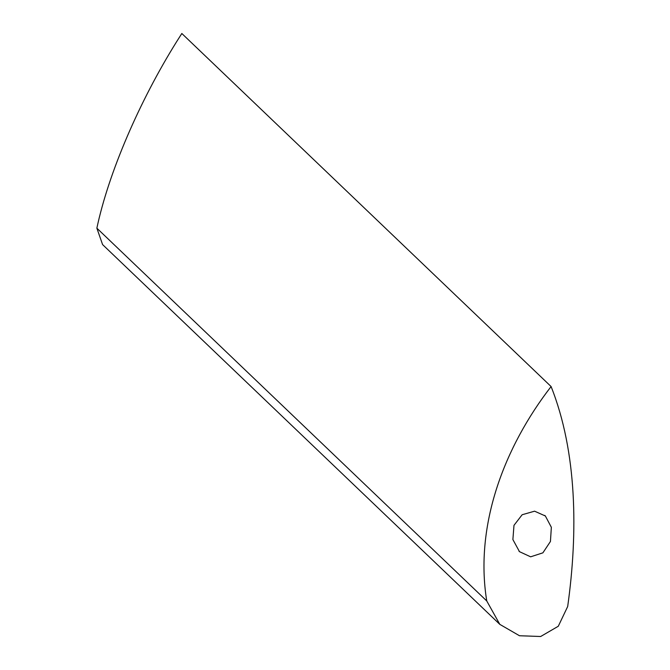 <?xml version="1.0" encoding="UTF-8"?>
<svg xmlns="http://www.w3.org/2000/svg" width="670" height="670" viewBox="0 0 670 670"><rect width="100%" height="100%" fill="white"/><g stroke="black" fill="none" stroke-linecap="round" stroke-linejoin="round"><path stroke-width="1" d="M486.755 600.957L96.865 228.177C108.448 173.346 139.243 101.605 176.537 41.833L181.83 33.5L551.092 386.548C504.309 447.024 474.435 525.297 486.755 600.957L499.812 624.365L519.493 635.746L540.665 636.5L558.286 626.257L567.683 606.518C578.059 532.466 577.146 452.099 551.092 386.548M96.865 228.177L102.577 244.567M534.585 511.185L522.156 514.736L513.982 525.339L512.885 539.568L519.476 551.661L530.632 556.82L542.893 552.834L550.438 541.477L551.351 527.298L545.372 515.992L534.585 511.185M499.812 624.365L102.577 244.575M519.485 551.653L519.032 551.226M544.752 515.423L545.363 516"/></g></svg>
